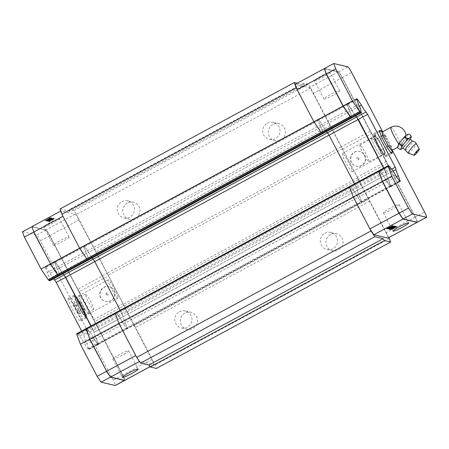<?xml version="1.0" encoding="UTF-8"?>
<svg xmlns="http://www.w3.org/2000/svg" width="449" height="449" viewBox="0 0 449 449"><rect width="100%" height="100%" fill="white"/><g stroke="black" fill="none" stroke-linecap="round" stroke-linejoin="round"><path stroke-width="0.34" stroke-dasharray="2.25 1.68" d="M64.347 275.304A8.121 0.982 61.7 0 0 64.387 275.321L93.993 331.957A8.121 0.982 61.7 0 0 93.964 331.951L94.099 332.333A8.329 1.01 61.7 0 0 94.099 332.339A8.329 1.01 61.7 0 0 95.429 336.688A8.121 0.982 61.7 0 0 96.4 338.641L98.421 344.523L97.388 343.861L93.274 337.979A8.374 1.033 66 0 0 92.331 335.959A8.329 1.01 61.7 0 0 88.846 331.093L88.565 330.683A8.121 0.982 61.7 0 0 88.526 330.666L87.297 329.033L86.309 328.803L86.365 329.33L89.923 339.208L106.632 371.171L110.482 376.902L124.513 380.213A6.039 0.73 61.7 0 0 124.659 380.123A6.039 0.73 61.7 0 0 122.678 375.111L49.777 235.663A6.039 0.73 61.7 0 0 46.067 230.124A6.039 0.73 61.7 0 0 46.051 230.124L32.019 226.812L33.916 232.077L50.513 263.827L57.741 274.575L58.303 275.226L59.285 275.456L58.92 274.03A8.121 0.982 61.7 0 0 58.948 274.03L58.813 273.649A8.329 1.01 61.7 0 0 57.483 269.293A8.374 0.904 57.4 0 0 56.417 267.469L47.1 272.492A8.329 1.01 -118.3 0 1 49.356 278.75A8.329 1.01 -118.3 0 1 49.351 278.75L49.861 280.165A2.498 0.303 -118.3 0 1 49.979 280.709M322.814 133.533A2.498 0.303 61.7 0 0 322.719 132.955L322.208 131.54A8.329 1.01 61.7 0 0 319.957 125.282L85.664 251.687L83.733 246.327L85.664 251.687A8.329 1.01 -118.3 0 1 87.92 257.945A8.329 1.01 61.7 0 0 87.92 257.945A8.329 1.01 61.7 0 0 85.664 251.687L56.557 267.391A8.329 1.01 -118.3 0 1 58.813 273.649L49.351 278.75L58.813 273.649L59.319 275.057A2.498 0.303 -118.3 0 1 59.436 275.607M57.483 269.293A8.121 0.982 61.7 0 0 56.512 267.34L54.537 261.89L54.492 261.458L55.059 261.593L59.347 268.165A8.374 0.988 57.3 0 0 60.581 270.029A8.329 1.01 61.7 0 0 62.978 273.716A8.329 1.01 -118.3 0 1 59.492 268.087L55.16 261.773L54.565 261.644L54.632 262.025L56.557 267.391M59.347 268.165L50.035 273.188L46.107 267.351L45.108 266.745L47.1 272.492M53.515 278.818A8.329 1.01 -118.3 0 1 50.035 273.188M93.274 337.979L83.963 343.002L87.886 348.839L88.885 349.445L86.893 343.693A8.329 1.01 -118.3 0 1 84.637 337.44A8.329 1.01 -118.3 0 1 84.642 337.44L81.662 331.059M396.501 176.653L388.997 180.706A8.374 0.904 -122.6 0 1 387.93 178.882A8.329 1.01 -118.3 0 1 386.6 174.526L357.499 190.23A8.329 1.01 -118.3 0 1 357.499 190.23L356.702 188.024L385.809 172.321L386.6 174.526A8.329 1.01 61.7 0 0 388.851 180.779L359.75 196.482A8.329 1.01 -118.3 0 1 357.494 190.23A8.329 1.01 61.7 0 0 357.494 190.23L123.206 316.635A8.329 1.01 -118.3 0 1 123.206 316.635A8.329 1.01 61.7 0 0 125.456 322.887A8.329 1.01 -118.3 0 1 123.2 316.635A8.329 1.01 61.7 0 0 123.2 316.635L122.409 314.429L356.702 188.024L354.519 183.849L357.499 190.23A8.329 1.01 61.7 0 0 359.75 196.482L361.72 202.235L360.743 201.629L356.82 195.792A8.329 1.01 61.7 0 0 352.241 188.99L117.947 315.394L116.914 313.857L117.947 315.394A8.329 1.01 -118.3 0 1 122.526 322.197A8.329 1.01 61.7 0 0 117.947 315.394L79.383 336.2A8.329 1.01 -118.3 0 1 83.963 343.002M95.429 336.688A8.374 1.123 65.9 0 0 96.204 338.669L86.893 343.693M383.805 168.049L385.988 172.225L386.505 174.145A8.121 0.982 -118.3 0 0 386.466 174.145L386.6 174.526L393.066 171.041L94.099 332.339A8.329 1.01 -118.3 0 1 94.099 332.333L93.308 330.133L122.409 314.429L120.225 310.253L123.206 316.635L94.099 332.333A8.329 1.01 -118.3 0 0 96.35 338.591L125.456 322.887L127.387 328.253L125.456 322.887L359.75 196.482L361.742 202.235L360.743 201.629L126.45 328.034L127.449 328.64L127.387 328.253L390.782 186.15L388.851 180.779M59.459 267.974L59.498 268.047A8.121 0.982 61.7 0 0 60.581 270.029M93.454 338.013L93.42 337.94A8.121 0.982 61.7 0 0 92.331 335.959M93.42 337.94L97.848 344.389L98.163 344.439L98.101 344.052L96.4 338.641M86.309 328.803L87.022 328.949A2.498 0.303 -118.3 0 1 87.022 328.949A2.498 0.303 -118.3 0 1 87.628 329.656L88.526 330.666M88.7 313.924A10.411 1.263 -118.3 0 1 82.532 304.854A10.411 1.263 -118.3 0 1 78.962 295.588A10.411 1.263 -118.3 0 1 79.108 295.577A10.411 1.263 -118.3 0 1 85.276 304.641A10.411 1.263 -118.3 0 1 88.846 313.913A10.411 1.263 -118.3 0 1 88.7 313.924A10.411 1.263 -118.3 0 1 82.532 304.854A10.411 1.263 -118.3 0 1 78.962 295.588A10.411 1.263 -118.3 0 1 85.013 304.147A10.411 1.263 -118.3 0 1 88.846 313.913A10.411 1.263 -118.3 0 1 88.7 313.924M56.473 267.267L54.537 261.89M59.498 268.047L55.384 262.345L54.408 261.739L54.447 262.126L45.169 267.133M93.381 330.217L90.939 326.053M93.993 331.957L93.123 330.228L83.845 335.235M97.568 344.304L88.296 349.311M31.963 226.779L45.77 230.034A6.247 0.758 -118.3 0 1 45.787 230.04A6.247 0.758 -118.3 0 1 49.631 235.77L122.532 375.218A6.247 0.758 -118.3 0 1 124.575 380.398L124.659 380.123M58.92 274.03L59.139 275.158A2.498 0.303 -118.3 0 1 59.257 275.703M75.651 297.44A10.411 1.263 61.7 0 0 75.505 297.451A10.411 1.263 61.7 0 0 79.338 307.211A10.411 1.263 61.7 0 0 85.389 315.776A10.411 1.263 61.7 0 0 81.819 306.504A10.411 1.263 61.7 0 0 75.651 297.44M86.034 328.719L76.757 333.719L77.739 333.955A2.498 0.303 -118.3 0 1 78.35 334.662L79.383 336.2M22.45 231.729L36.492 235.04A6.247 0.758 -118.3 0 1 40.354 240.776L113.255 380.224A6.247 0.758 -118.3 0 1 115.241 385.489M74.45 295.145A13.015 1.577 61.7 0 0 74.27 295.161A13.015 1.577 61.7 0 0 79.058 307.363A13.015 1.577 61.7 0 0 86.629 318.066A13.015 1.577 61.7 0 0 82.161 306.482A13.015 1.577 61.7 0 0 74.45 295.145M68.45 298.383A13.015 1.577 61.7 0 0 68.265 298.4A13.015 1.577 61.7 0 0 73.058 310.601A13.015 1.577 61.7 0 0 80.624 321.304A13.015 1.577 61.7 0 0 76.162 309.72A13.015 1.577 61.7 0 0 68.45 298.383M378.816 170.833L379.697 171.041A2.498 0.303 -118.3 0 1 380.314 171.754L351.208 187.452A2.498 0.303 61.7 0 0 350.596 186.745L116.302 313.149A2.498 0.303 -118.3 0 1 116.914 313.857L351.208 187.452L352.241 188.99A8.329 1.01 -118.3 0 1 356.82 195.792L122.526 322.197L126.859 328.505L390.254 186.402L385.921 180.094A8.329 1.01 61.7 0 0 381.347 173.286L352.241 188.99L351.208 187.452A2.498 0.303 61.7 0 0 350.596 186.745L349.614 186.509L115.32 312.914L116.302 313.149L115.32 312.914L86.214 328.617L87.196 328.848A2.498 0.303 -118.3 0 1 87.813 329.56L88.846 331.093A8.329 1.01 -118.3 0 1 93.42 337.901L97.343 343.738L98.32 344.344L96.35 338.591M97.343 343.738L126.45 328.034L122.526 322.197L93.42 337.901M351.943 117.705A2.498 0.303 -118.3 0 0 351.82 117.251L351.314 115.842A8.329 1.01 61.7 0 0 351.314 115.836A8.329 1.01 61.7 0 0 349.064 109.584L319.957 125.282L317.965 119.535L318.964 120.141L322.887 125.978L88.599 252.383A8.329 1.01 61.7 0 0 92.079 258.012A8.329 1.01 -118.3 0 1 88.599 252.383L59.492 268.087M347.661 103.966L347.066 103.831L347.133 104.219L318.027 119.922L317.965 119.535L318.554 119.67L347.661 103.966L348.07 104.437L351.994 110.274L322.887 125.978A8.329 1.01 61.7 0 0 326.372 131.608A8.329 1.01 -118.3 0 1 322.887 125.978L318.964 120.141L84.67 246.546L88.599 252.383L84.67 246.546L83.671 245.94L83.733 246.327L318.027 119.922L319.957 125.282A8.329 1.01 -118.3 0 1 322.208 131.54L87.914 257.945A8.329 1.01 -118.3 0 1 87.914 257.945L58.813 273.649L87.92 257.945L88.425 259.359A2.498 0.303 -118.3 0 1 88.52 259.932M62.944 216.295L61.013 210.923L75.062 214.235A6.247 0.758 -118.3 0 1 78.917 219.971L123.048 303.732L123.806 305.842L151.818 359.419A6.247 0.758 -118.3 0 1 153.805 364.683A6.247 0.758 -118.3 0 1 153.715 364.695L139.673 361.378L135.744 355.535M117.806 298.22A10.411 1.263 -118.3 0 1 111.633 289.156A10.411 1.263 -118.3 0 1 108.063 279.884A10.411 1.263 -118.3 0 1 114.119 288.449A10.411 1.263 -118.3 0 1 117.952 298.209A10.411 1.263 -118.3 0 1 117.806 298.22M93.308 330.133L91.125 325.952M60.733 211.075L61.013 210.923M31.907 226.627L45.955 229.939A6.247 0.758 -118.3 0 1 49.811 235.674L77.823 289.251L106.924 273.548M53.829 218.859L51.73 219.763L54.105 218.461L53.712 218.366L48.514 221.374L51.119 220.128L49.104 221.514L49.497 221.604L54.688 218.601L52.179 220.032L54.2 218.646L53.807 218.551L48.61 221.559L51.22 220.307L49.199 221.694L49.592 221.789L53.925 219.045M50.945 218.051L46.163 220.818L51.753 217.905L50.945 218.051L46.258 221.003L46.651 221.093L51.848 218.091L51.04 218.236M52.842 218.5L48.065 221.267L48.458 221.363L53.65 218.354L48.161 221.452L52.943 218.685M49.755 218.5L45.77 220.728L51.281 217.793L46.904 219.69L50.299 217.563L45.164 220.582L49.755 218.5L46.18 220.987L51.119 217.917L46.999 219.87L50.395 217.748L45.259 220.768L49.85 218.685M51.394 218.158L46.965 221.009L50.002 219.499L47.633 221.166L53.201 218.248L49.031 220.274L52.69 218.13L48.526 220.15L51.809 217.917L47.066 221.194L50.097 219.684L47.729 221.351L53.296 218.433L49.126 220.453L52.786 218.309L48.621 220.33L52.258 218.186L51.489 218.343M59.358 218.641A8.851 0.943 -27.6 0 1 59.464 218.714A8.851 0.943 -27.6 0 1 52.062 223.647A8.851 0.943 -27.6 0 1 43.783 226.913A8.851 0.943 -27.6 0 1 50.709 222.233A8.851 0.943 -27.6 0 1 59.358 218.641M77.823 289.251L79.366 291.547L108.467 275.843M79.366 291.547L93.942 319.435L94.705 321.546L123.806 305.842M123.048 303.732L93.942 319.435M100.879 297.681A7.599 7.498 103.3 0 1 109.264 286.703A7.599 7.498 103.3 0 1 114.821 295.824A7.599 7.498 103.3 0 1 100.879 297.681M94.705 321.546L122.712 375.123A6.247 0.758 -118.3 0 1 124.699 380.387M52.393 218.394L52.578 218.764M68.95 236.988A8.851 0.943 -27.6 0 1 69.056 237.061A8.851 0.943 -27.6 0 1 61.653 241.994A8.851 0.943 -27.6 0 1 53.375 245.261A8.851 0.943 -27.6 0 1 60.301 240.58A8.851 0.943 -27.6 0 1 68.95 236.988M100.615 297.62A7.599 7.498 103.3 0 1 109 286.642A7.599 7.498 103.3 0 1 114.557 295.762A7.599 7.498 103.3 0 1 100.615 297.62M112.957 359.093A8.851 0.943 152.4 0 0 121.6 355.501A8.851 0.943 152.4 0 0 128.532 350.821A8.851 0.943 152.4 0 0 120.253 354.087A8.851 0.943 152.4 0 0 112.845 359.02A8.851 0.943 152.4 0 0 112.957 359.093M106.346 294.527A1.044 1.027 103.3 0 1 107.496 293.023A1.044 1.027 103.3 0 1 108.26 294.275A1.044 1.027 103.3 0 1 106.346 294.527M106.183 294.488A1.044 1.027 103.3 0 1 107.333 292.984A1.044 1.027 103.3 0 1 108.091 294.235A1.044 1.027 103.3 0 1 106.183 294.488M310.747 88.071L76.453 214.47L73.883 210.648L308.177 84.244L310.747 88.071L388.907 237.572M308.177 84.244L303.603 83.166L69.309 209.571L69.943 211.327L304.237 84.923L303.603 83.166M297.154 83.25L304.237 84.923M87.196 328.848L116.302 313.149A2.498 0.303 -118.3 0 1 116.914 313.857L87.813 329.56M97.753 344.209L126.859 328.505L127.449 328.64L127.387 328.253L98.28 343.956M55.564 262.25L84.67 246.546L84.26 246.074L83.671 245.94L83.733 246.327L54.632 262.025M358.521 104.477L349.204 109.505A8.374 1.123 -114.1 0 1 349.984 111.487A8.329 1.01 -118.3 0 1 351.314 115.836L87.92 257.945L88.425 259.359A2.498 0.303 -118.3 0 1 88.543 259.904M59.981 208.976L69.943 211.327M73.883 210.648L69.309 209.571M76.453 214.47L155.113 364.93L156.375 368.444M389.406 238.526L155.113 364.93M369.813 201.051L135.519 327.456M330.453 234.603A8.722 8.604 -76.7 0 0 332.468 250.778A8.722 8.604 -76.7 0 0 342.845 244.267A8.722 8.604 -76.7 0 0 330.453 234.603M184.926 313.116A8.722 8.604 -76.7 0 0 186.941 329.285A8.722 8.604 -76.7 0 0 197.324 322.775A8.722 8.604 -76.7 0 0 184.926 313.116M368.528 199.137L134.234 325.542M358.308 179.594L124.019 305.999M357.679 177.838L123.385 304.242M342.475 148.759L108.181 275.164M341.189 146.845L106.896 273.25M330.975 127.303L96.681 253.707M330.341 125.546L96.047 251.951M272.897 124.513A8.722 8.604 -76.7 0 0 274.911 140.683A8.722 8.604 -76.7 0 0 285.289 134.172A8.722 8.604 -76.7 0 0 272.897 124.513M127.376 203.027A8.722 8.604 -76.7 0 0 129.391 219.196A8.722 8.604 -76.7 0 0 139.768 212.686A8.722 8.604 -76.7 0 0 127.376 203.027M324.896 233.295A8.722 8.604 103.3 0 1 337.294 242.954A8.722 8.604 103.3 0 1 320.373 242.118A8.722 8.604 103.3 0 1 324.896 233.295M179.376 311.808A8.722 8.604 103.3 0 1 191.768 321.467A8.722 8.604 103.3 0 1 174.846 320.631A8.722 8.604 103.3 0 1 179.376 311.808M267.346 123.206A8.722 8.604 103.3 0 1 279.738 132.865A8.722 8.604 103.3 0 1 262.817 132.028A8.722 8.604 103.3 0 1 267.346 123.206M121.819 201.713A8.722 8.604 103.3 0 1 134.217 211.378A8.722 8.604 103.3 0 1 117.296 210.542A8.722 8.604 103.3 0 1 121.819 201.713M385.921 180.094L356.82 195.792L360.743 201.629L389.844 185.925M351.994 110.274A8.329 1.01 61.7 0 0 355.479 115.909A8.329 1.01 -118.3 0 1 353.082 112.216A8.374 1.033 -114 0 1 352.139 110.196L348.026 104.314L346.993 103.646L349.013 109.534A8.121 0.982 -118.3 0 1 349.984 111.487M347.133 104.219L349.064 109.584M385.809 172.321L383.626 168.145M390.254 186.402L390.849 186.531L390.782 186.15M380.314 171.754L381.347 173.286A8.329 1.01 -118.3 0 1 384.832 178.146A8.374 0.988 -122.7 0 1 386.067 180.015L390.349 186.582L390.922 186.717L390.877 186.284L388.901 180.829A8.121 0.982 -118.3 0 1 387.93 178.882M324.447 68.641L338.344 71.919A6.247 0.758 -118.3 0 1 342.205 77.655L386.336 161.416L387.094 163.526L415.106 217.103A6.247 0.758 -118.3 0 1 417.155 222.272M371.609 137.764A10.411 1.263 -118.3 0 1 377.777 146.834A10.411 1.263 -118.3 0 1 381.347 156.1A10.411 1.263 -118.3 0 1 375.297 147.541A10.411 1.263 -118.3 0 1 371.463 137.776A10.411 1.263 -118.3 0 1 371.609 137.764A10.411 1.263 -118.3 0 1 377.777 146.834A10.411 1.263 -118.3 0 1 381.347 156.1A10.411 1.263 -118.3 0 1 381.201 156.112A10.411 1.263 -118.3 0 1 375.033 147.048A10.411 1.263 -118.3 0 1 371.463 137.776A10.411 1.263 -118.3 0 1 371.609 137.764M342.503 153.468A10.411 1.263 61.7 0 0 342.357 153.479A10.411 1.263 61.7 0 0 346.19 163.24A10.411 1.263 61.7 0 0 352.246 171.804A10.411 1.263 61.7 0 0 348.671 162.532A10.411 1.263 61.7 0 0 342.503 153.468M352.123 117.7A2.498 0.303 61.7 0 0 352.005 117.155L351.314 115.842L360.772 110.735L351.314 115.842A8.329 1.01 -118.3 0 1 351.314 115.842L322.208 131.54L322.719 132.955L59.319 275.057M322.831 133.505A2.498 0.303 61.7 0 0 322.719 132.955L351.82 117.251M387.987 238.071A6.247 0.758 61.7 0 0 386 232.807L357.993 179.23L357.23 177.119L313.099 93.358A6.247 0.758 61.7 0 0 309.243 87.622L295.195 84.305M379.697 171.041L350.596 186.745L349.614 186.509L378.715 170.811M55.16 261.773L318.554 119.67L318.964 120.141L348.07 104.437M54.565 261.644L347.066 103.831L54.587 261.644M387.094 163.526L357.993 179.23M386.336 161.416L357.23 177.119M342.649 149.231L371.755 133.527M364.824 155.281A7.599 7.498 103.3 0 1 356.439 166.259A7.599 7.498 103.3 0 1 350.882 157.139A7.599 7.498 103.3 0 1 364.824 155.281M370.212 131.231L341.111 146.935M329.92 72.401A8.851 0.943 -27.6 0 1 330.032 72.469A8.851 0.943 -27.6 0 1 322.623 77.402A8.851 0.943 -27.6 0 1 314.345 80.668A8.851 0.943 -27.6 0 1 321.276 75.988A8.851 0.943 -27.6 0 1 329.92 72.401M391 229.478L393.279 228.159M393.032 228.098L390.742 229.237M390.417 229.344L395.996 226.588M395.67 226.694L393.975 227.811L396.585 226.728M396.254 226.835L393.969 227.974M393.346 228.283L391.332 229.372M388.301 228.664L393.644 226.032M393.318 226.139L388.273 228.502M388.065 228.788L387.751 228.715L388.205 228.485M390.203 229.113L395.547 226.481M395.215 226.588L390.293 229.13M389.962 229.237L389.653 229.164L390.108 228.934M388.918 227.952L393.077 225.74M392.931 226.043L388.941 227.997M387.874 228.592L390.843 226.515L387.145 228.232L391.461 226.335M390.922 226.672L388.901 227.918M388.755 228.771L392.858 226.908M392.723 226.981L394.783 226.139L393.61 226.902M393.24 227.104L389.973 228.956M389.513 229.13L391.629 227.71M391.04 227.985L389.339 228.9M389.025 229.012L392.662 226.868L388.711 228.603M388.514 228.895L388.2 228.822L388.66 228.592M383.519 212.848A8.851 0.943 152.4 0 0 392.168 209.262A8.851 0.943 152.4 0 0 399.094 204.576A8.851 0.943 152.4 0 0 390.815 207.848A8.851 0.943 152.4 0 0 383.407 212.775A8.851 0.943 152.4 0 0 383.519 212.848M364.56 155.219A7.599 7.498 103.3 0 1 356.175 166.197A7.599 7.498 103.3 0 1 350.618 157.077A7.599 7.498 103.3 0 1 364.56 155.219M339.511 90.749A8.851 0.943 -27.6 0 1 339.624 90.816A8.851 0.943 -27.6 0 1 332.215 95.749A8.851 0.943 -27.6 0 1 323.937 99.016A8.851 0.943 -27.6 0 1 330.868 94.335A8.851 0.943 -27.6 0 1 339.511 90.749M358.83 158.312A1.044 1.027 103.3 0 1 357.679 159.816A1.044 1.027 103.3 0 1 356.921 158.564A1.044 1.027 103.3 0 1 358.83 158.312M358.667 158.273A1.044 1.027 103.3 0 1 357.516 159.777A1.044 1.027 103.3 0 1 356.759 158.525A1.044 1.027 103.3 0 1 358.667 158.273M390.804 168.184L381.347 173.286L381.066 172.871A8.121 0.982 -118.3 0 0 381.027 172.854L381.117 172.573L381.066 172.871M395.384 174.987L386.067 180.015M359.396 106.284L352.139 110.196M351.449 116.218A8.121 0.982 -118.3 0 1 351.421 116.218L351.786 117.649L350.804 117.413M353.082 112.216A8.121 0.982 -118.3 0 1 351.999 110.241L351.96 110.168M384.832 178.146A8.121 0.982 -118.3 0 1 385.921 180.128L385.96 180.201M392.37 150.415L382.615 131.759M380.735 131.018A13.015 1.577 -118.3 0 1 387.251 141.087A13.015 1.577 -118.3 0 1 392.089 152.059M324.408 68.792L338.439 72.104A6.039 0.73 -118.3 0 1 342.172 77.649L415.072 217.097A6.039 0.73 -118.3 0 1 416.908 222.193L402.876 218.882M378.76 171.024L379.792 171.226L381.027 172.854M386.466 174.145L383.648 168.134M384.658 154.248A10.411 1.263 -118.3 0 1 378.485 145.184A10.411 1.263 -118.3 0 1 374.915 135.912A10.411 1.263 -118.3 0 1 380.971 144.477A10.411 1.263 -118.3 0 1 384.804 154.237A10.411 1.263 -118.3 0 1 384.658 154.248M347.038 104.084L348.974 109.461M356.59 99.117L347.313 104.117L347.251 103.736L348.25 104.342L351.999 110.241M391.724 169.133L385.882 172.405M390.877 186.284L388.941 180.902M399.756 181.306L390.967 186.049L391.006 186.436L390.029 185.83L385.921 180.128M380.359 171.877L381.016 172.848M389.771 166.646L380.494 171.653A2.498 0.303 61.7 0 0 379.882 170.94L378.9 170.71L388.177 165.703M417.273 222.272A6.247 0.758 61.7 0 0 415.286 217.002L342.385 77.559A6.247 0.758 61.7 0 0 338.529 71.823L324.481 68.506M385.854 156.544A13.015 1.577 -118.3 0 1 378.142 145.207A13.015 1.577 -118.3 0 1 373.68 133.622A13.015 1.577 -118.3 0 1 381.246 144.325A13.015 1.577 -118.3 0 1 386.039 156.527A13.015 1.577 -118.3 0 1 385.854 156.544M382.194 131.989A10.411 1.263 -118.3 0 1 383.8 133.398A10.411 1.263 -118.3 0 1 388.772 141.536A10.411 1.263 -118.3 0 1 392.106 149.287A10.411 1.263 -118.3 0 1 392.078 150.314M397.651 147.092L400.598 144.432A6.555 0.943 130.3 0 0 406.092 136.911A6.555 0.943 130.3 0 0 403.505 138.472A6.555 0.943 130.3 0 0 398.813 144.011L398.246 144.842M399.823 145.218L400.289 144.859A8.065 1.162 130.3 0 0 402.545 142.541L405.576 138.893A8.065 1.162 130.3 0 0 407.277 136.445L408.147 134.47A8.065 1.162 130.3 0 0 407.888 134.24M397.921 147.16L397.814 147.788M403.741 146.262L405.688 145.212L407.204 143.383A7.706 1.111 130.3 0 1 402.349 148.361A7.706 1.111 130.3 0 1 402.259 148.428L403.426 147.525L403.741 146.262L401.855 144.662L400.289 144.859M400.278 149.354L401.266 149.197M409.151 134.144L408.147 134.47M410.65 138.545A7.706 1.111 130.3 0 1 407.204 143.383L408.719 141.558L409.409 139.437L410.42 139.111L410.639 138.612M409.409 139.437L407.524 137.837L407.277 136.445M405.576 138.893L407.524 137.837M401.855 144.662L402.545 142.541M403.426 147.525A8.065 1.162 130.3 0 0 405.688 145.212M408.719 141.558A8.065 1.162 130.3 0 0 410.42 139.111M417.02 151.784L416.352 152.57M382.554 131.793L386 136.238L391.539 146.834L392.314 150.185M390.989 152.654L385.399 155.668L384.265 150.757L378.726 140.161L374.32 134.481L375.459 139.392L380.999 149.988L385.399 155.668M391.539 146.834L384.265 150.757M386 136.238L378.726 140.161M386.886 146.812L380.999 149.988M381.33 136.227L375.459 139.392M379.641 131.613L374.32 134.481M375.257 136.266A9.996 1.212 61.7 0 0 375.111 136.283A9.996 1.212 61.7 0 0 378.793 145.65A9.996 1.212 61.7 0 0 384.602 153.872A9.996 1.212 61.7 0 0 381.19 144.993A9.996 1.212 61.7 0 0 375.257 136.266M360.081 145.156A9.378 1.134 61.7 0 0 359.941 145.167A9.378 1.134 61.7 0 0 363.398 153.956A9.378 1.134 61.7 0 0 368.848 161.674A9.378 1.134 61.7 0 0 365.643 153.339A9.378 1.134 61.7 0 0 360.081 145.156M73.861 303.378L74.427 305.831L77.194 311.129L79.394 313.969L78.828 311.516L76.061 306.218L73.861 303.378L79.316 300.432L79.883 302.89L82.65 308.188L84.855 311.028L84.283 308.57L81.516 303.277L79.316 300.432M76.061 306.218L81.516 303.277M78.828 311.516L84.283 308.57M79.394 313.969L84.855 311.028M77.194 311.129L82.65 308.188M74.427 305.831L79.883 302.89M85.619 294.196A8.52 1.033 -118.3 0 1 90.636 301.56A8.52 1.033 -118.3 0 1 93.6 309.198A8.52 1.033 -118.3 0 1 88.633 302.194A8.52 1.033 -118.3 0 1 85.512 294.202A8.52 1.033 -118.3 0 1 85.619 294.196M75.892 297.9A9.889 1.201 -118.3 0 1 81.712 306.442A9.889 1.201 -118.3 0 1 85.158 315.31A9.889 1.201 -118.3 0 1 79.394 307.183A9.889 1.201 -118.3 0 1 75.769 297.9A9.889 1.201 -118.3 0 1 75.892 297.9M74.932 296.065A11.971 1.454 -118.3 0 1 82.027 306.493A11.971 1.454 -118.3 0 1 86.129 317.151A11.971 1.454 -118.3 0 1 79.17 307.301A11.971 1.454 -118.3 0 1 74.764 296.076A11.971 1.454 -118.3 0 1 74.932 296.065M71.11 298.125A11.971 1.454 -118.3 0 1 78.205 308.553A11.971 1.454 -118.3 0 1 82.313 319.211A11.971 1.454 -118.3 0 1 75.348 309.361A11.971 1.454 -118.3 0 1 70.942 298.136A11.971 1.454 -118.3 0 1 71.11 298.125M45.13 266.745L54.492 261.458M45.697 266.88L55.059 261.593M46.107 267.351L55.524 262.126M88.823 349.058L98.376 344.091M98.163 344.439L88.885 349.445L98.421 344.523M87.886 348.839L97.388 343.861M78.35 334.662L87.858 329.684M122.678 375.111L113.255 380.224M49.777 235.663L40.354 240.776M46.051 230.124L36.492 235.04M49.861 280.165L59.229 274.923M87.016 328.949L77.739 333.955M390.826 186.531L98.32 344.344M75.062 214.235L45.955 229.939M49.811 235.674L78.917 219.971M151.818 359.419L122.712 375.123M149.988 366.704L153.715 364.695M415.106 217.103L386 232.807M313.099 93.358L342.205 77.655M338.344 71.919L309.243 87.622M346.993 103.646L356.512 98.752M347.846 103.871L356.601 99.145M348.026 104.314L356.809 99.723M390.922 186.717L400.284 181.43M390.349 186.582L399.717 181.295M389.889 186.049L399.307 180.824M379.792 171.226L389.16 165.939M378.816 170.99L378.9 170.71M415.072 217.097L424.563 212.001M342.172 77.649L351.662 72.553M338.439 72.104L347.807 66.817M351.73 117.116L361.282 112.149M390.742 127.376A10.411 1.263 -118.3 0 1 395.614 133.819A10.411 1.263 -118.3 0 1 400.598 144.432M405.166 150.011A5.831 0.842 130.3 0 0 405.262 150.106A5.831 0.842 130.3 0 0 409.892 145.852A5.831 0.842 130.3 0 0 412.682 141.16M408.281 153.21A6.247 0.898 130.3 0 0 413.243 148.653A6.247 0.898 130.3 0 0 416.335 143.697M46.067 230.124L45.787 230.04M108.063 279.884L75.505 297.451M117.952 298.209L85.389 315.776M54.385 261.739L45.108 266.745M74.27 295.161L68.265 298.4M86.629 318.066L80.624 321.304M390.849 186.531L98.348 344.338M153.805 364.683L150.005 366.732M69.056 237.061L59.464 218.714M53.375 245.261L43.783 226.913M112.845 359.02L122.437 377.368M128.532 350.821L138.124 369.168M326.911 249.464L332.468 250.778M330.919 232.492L336.469 233.8M181.39 327.978L186.941 329.285M185.398 311.005L190.948 312.313M269.361 139.375L274.911 140.683M273.362 122.403L278.919 123.711M123.834 217.888L129.391 219.196M127.842 200.911L133.392 202.224M352.246 171.804L384.804 154.237M342.357 153.479L374.915 135.912M383.407 212.775L393.004 231.128M399.094 204.576L408.685 222.929M339.624 90.816L330.032 72.469M323.937 99.016L314.345 80.668M356.528 98.729L347.251 103.736M400.306 181.43L391.028 186.436M386.039 156.527L392.044 153.289M373.68 133.622L379.686 130.384M398.083 147.076L397.691 147.283M406.092 136.911A10.411 10.411 0 0 0 406.048 135.525M410.678 138.399L407.204 143.388L402.119 148.484M368.848 161.674L384.602 153.872M359.941 145.167L375.111 136.283M85.512 294.202L75.769 297.9M93.6 309.198L85.158 315.31M74.764 296.076L70.942 298.136M86.129 317.151L82.313 319.211"/><path stroke-width="0.67" d="M383.626 168.145L358.184 119.479L356.568 117.082A8.329 1.01 -118.3 0 1 355.479 115.909A8.329 1.01 61.7 0 0 356.568 117.082L327.467 132.781A8.329 1.01 -118.3 0 1 326.372 131.608A8.329 1.01 61.7 0 0 327.467 132.781L93.173 259.185L94.784 261.582L93.173 259.185A8.329 1.01 -118.3 0 1 92.079 258.012A8.329 1.01 61.7 0 0 93.173 259.185L64.067 274.889A8.329 1.01 -118.3 0 1 62.978 273.716A8.329 1.01 61.7 0 0 64.067 274.889L54.61 279.991A8.329 1.01 -118.3 0 1 53.515 278.818M91.125 325.952L65.677 277.286L64.297 275.602L65.649 277.241M90.939 326.053L65.498 277.387L56.22 282.387L54.61 279.991M86.034 328.719L86.034 328.719A2.498 0.303 -118.3 0 0 86 328.719L76.723 333.725A2.498 0.303 -118.3 0 1 76.757 333.719M89.895 339.214L86.096 329.297A2.498 0.303 -118.3 0 1 86 328.719M106.609 371.188L89.665 339.225L80.388 344.231L76.818 334.303A2.498 0.303 -118.3 0 1 76.723 333.725M110.471 376.941L106.458 371.34L97.18 376.341L80.388 344.231M124.581 380.387L124.575 380.398A6.247 0.758 -118.3 0 1 124.519 380.488A6.247 0.758 -118.3 0 1 124.429 380.494L110.387 377.177L101.109 382.183L97.18 376.341M33.888 232.082L31.969 226.796M49.979 280.709A2.498 0.303 -118.3 0 1 49.957 280.737A2.498 0.303 -118.3 0 1 49.923 280.743L48.941 280.513A2.498 0.303 -118.3 0 1 48.324 279.8L41.061 269.002L24.381 237.1L22.45 231.729L31.963 226.779M50.496 263.849L33.658 232.094L24.381 237.1M59.279 275.619L59.257 275.703A2.498 0.303 -118.3 0 1 59.234 275.737A2.498 0.303 -118.3 0 1 59.195 275.737L58.218 275.506A2.498 0.303 -118.3 0 1 57.601 274.794L50.339 263.995L41.061 269.002M81.662 331.059L56.22 282.387M124.519 380.488L115.241 385.489A6.247 0.758 -118.3 0 1 115.152 385.5L101.109 382.183M65.677 277.286L94.784 261.582L120.225 310.253L94.784 261.582L329.078 135.177L354.519 183.849L329.078 135.177L358.184 119.479M150.005 366.732L124.699 380.387A6.247 0.758 -118.3 0 1 124.609 380.393L110.566 377.081L106.638 371.239L135.744 355.535L118.951 323.426L115.382 313.497A2.498 0.303 -118.3 0 1 115.286 312.919A2.498 0.303 -118.3 0 1 115.32 312.914A2.498 0.303 -118.3 0 0 115.286 312.919L86.18 328.623A2.498 0.303 -118.3 0 1 86.214 328.617M88.543 259.904A2.498 0.303 -118.3 0 1 88.52 259.932A2.498 0.303 -118.3 0 1 88.487 259.937L87.504 259.707A2.498 0.303 -118.3 0 1 86.887 258.994L79.625 248.196L62.944 216.295L33.843 231.993L31.907 226.627L60.733 211.075M106.638 371.239L89.851 339.13L118.951 323.426L115.382 313.497A2.498 0.303 -118.3 0 1 115.286 312.919L349.575 186.515A2.498 0.303 61.7 0 0 349.67 187.093L353.245 197.021L369.925 228.923L373.854 234.765L387.897 238.077A6.247 0.758 61.7 0 0 387.987 238.071L417.093 222.367A6.247 0.758 -118.3 0 1 417.003 222.373L402.955 219.061L399.026 213.219L382.352 181.317L378.776 171.389A2.498 0.303 -118.3 0 1 378.681 170.811A2.498 0.303 -118.3 0 1 378.715 170.811L378.816 170.833M89.851 339.13L86.275 329.196A2.498 0.303 -118.3 0 1 86.18 328.623M59.436 275.607A2.498 0.303 -118.3 0 1 59.414 275.635A2.498 0.303 -118.3 0 1 59.38 275.641L58.398 275.405A2.498 0.303 -118.3 0 1 57.786 274.698L50.518 263.9L79.625 248.196L313.918 121.791L321.181 132.59A2.498 0.303 61.7 0 0 321.793 133.302L322.775 133.533A2.498 0.303 61.7 0 0 322.814 133.533A2.498 0.303 61.7 0 0 322.831 133.505M50.518 263.9L33.843 231.993M110.566 377.081L139.471 361.49M122.549 377.441A8.851 0.943 152.4 0 0 131.192 373.849A8.851 0.943 152.4 0 0 138.124 369.168A8.851 0.943 152.4 0 0 129.845 372.434A8.851 0.943 152.4 0 0 122.437 377.368A8.851 0.943 152.4 0 0 122.549 377.441M383.177 238.666L384.462 240.574L150.174 366.979L148.888 365.071L383.177 238.666L374.848 236.702L370.992 230.966L353.245 197.021L382.352 181.317M388.907 237.572L390.669 242.039L384.462 240.574M351.943 117.705A2.498 0.303 -118.3 0 1 351.915 117.829A2.498 0.303 -118.3 0 1 351.881 117.829L350.899 117.599A2.498 0.303 -118.3 0 1 350.287 116.886L343.019 106.087L326.232 73.978L324.301 68.607L295.195 84.305L297.131 89.677L313.918 121.791L296.172 87.847L294.275 82.571L297.154 83.25M327.467 132.781L329.078 135.177L327.467 132.781M378.681 170.811L349.575 186.515A2.498 0.303 61.7 0 1 349.614 186.509A2.498 0.303 61.7 0 0 349.575 186.515A2.498 0.303 61.7 0 0 349.67 187.093L353.245 197.021L118.951 323.426L136.698 357.37L140.559 363.106L148.888 365.071M150.174 366.979L156.375 368.444L390.669 242.039M343.019 106.087L313.918 121.791L321.181 132.59A2.498 0.303 61.7 0 0 321.793 133.302L322.775 133.533A2.498 0.303 61.7 0 0 322.814 133.533L88.52 259.932A2.498 0.303 -118.3 0 1 88.487 259.937L87.504 259.707A2.498 0.303 -118.3 0 1 86.887 258.994L79.625 248.196L61.878 214.252L59.981 208.976L294.275 82.571M296.172 87.847L61.878 214.252M370.992 230.966L136.698 357.37M374.848 236.702L140.559 363.106M402.955 219.061L373.854 234.765M391.511 229.299L393.021 228.255L390.198 229.45L395.917 226.571L396.31 226.661L394.07 227.997L396.899 226.801L391.494 229.304M388.301 228.664L393.958 226.105L388.301 228.664M390.203 229.113L395.861 226.554L390.203 229.113M388.997 228.103L393.487 225.999L387.768 228.878L390.939 226.7L386.785 228.648L392.566 225.78L388.918 227.952M388.755 228.771L394.368 226.206L391.668 227.789L395.036 226.363L389.687 229.332L389.294 229.237L393.273 227.172L389.176 229.209L392.763 227.054L388.755 228.771M393.111 231.196A8.851 0.943 152.4 0 0 401.76 227.609A8.851 0.943 152.4 0 0 408.685 222.929A8.851 0.943 152.4 0 0 400.407 226.195A8.851 0.943 152.4 0 0 393.004 231.128A8.851 0.943 152.4 0 0 393.111 231.196M326.232 73.978L297.131 89.677M399.026 213.219L369.925 228.923M390.742 229.237L390.417 229.344M395.996 226.588L395.782 226.874M396.585 226.728L396.254 226.835M393.969 227.974L393.346 228.283M391.332 229.372L391 229.478M393.644 226.032L393.431 226.324M388.391 228.681L388.065 228.788M395.547 226.481L395.215 226.588M390.293 229.13L389.962 229.237M393.172 225.92L393.032 226.229M388.941 227.997L388.385 228.277M387.24 228.418L387.1 228.721M391.461 226.335L390.922 226.672M393.61 226.902L393.24 227.104M389.973 228.956L389.513 229.13M391.629 227.71L391.04 227.985M389.339 228.9L389.025 229.012M388.795 228.782L388.514 228.895M382.615 131.759L351.662 72.553A6.247 0.758 61.7 0 0 347.807 66.817L333.759 63.5L335.695 68.871L352.482 100.986L359.744 111.784A2.498 0.303 61.7 0 0 360.356 112.497L361.338 112.727A2.498 0.303 61.7 0 0 361.378 112.727A2.498 0.303 61.7 0 0 361.282 112.149L360.772 110.735A8.329 1.01 61.7 0 0 360.777 110.735A8.329 1.01 61.7 0 0 358.521 104.477L356.551 98.729L357.527 99.336L361.451 105.173A8.329 1.01 61.7 0 0 366.03 111.975L367.641 114.372L395.266 167.219L396.063 169.425A8.329 1.01 61.7 0 0 396.057 169.425A8.329 1.01 61.7 0 0 398.314 175.677L400.284 181.43L399.307 180.824L395.384 174.987A8.329 1.01 61.7 0 0 390.804 168.184L389.771 166.646A2.498 0.303 61.7 0 0 389.16 165.939L388.177 165.703A2.498 0.303 61.7 0 0 388.138 165.709A2.498 0.303 61.7 0 0 388.233 166.287L391.809 176.216L408.489 208.117L412.418 213.96L426.46 217.271A6.247 0.758 61.7 0 0 426.55 217.265A6.247 0.758 61.7 0 0 424.563 212.001L392.37 150.415M366.03 111.975L356.568 117.082L356.888 117.509A8.121 0.982 -118.3 0 1 356.848 117.492M361.451 105.173L359.396 106.284M398.314 175.677L396.501 176.653M396.057 169.425L393.066 171.041L396.057 169.425M392.089 152.059A13.015 1.577 -118.3 0 1 392.044 153.289A13.015 1.577 -118.3 0 1 391.859 153.305A13.015 1.577 -118.3 0 1 384.148 141.968A13.015 1.577 -118.3 0 1 379.686 130.384A13.015 1.577 -118.3 0 1 380.735 131.018M335.695 68.871L326.417 73.877L343.204 105.992L350.467 116.791A2.498 0.303 61.7 0 0 351.073 117.498L343.014 106.02L326.305 74.057L324.481 68.506L326.305 74.057M391.809 176.216L382.531 181.222L399.212 213.123L402.876 218.882L399.021 213.152L382.425 181.402L378.838 170.749A2.498 0.303 61.7 0 0 378.962 171.288L382.425 181.402M383.648 168.134L356.899 117.515M356.888 117.509L358.173 119.412M367.641 114.372L358.364 119.378L383.805 168.049M408.489 208.117L399.021 213.152M412.418 213.96L403.14 218.966L417.183 222.277A6.247 0.758 61.7 0 0 417.273 222.272L426.55 217.265M352.482 100.986L343.014 106.02M350.798 117.413L351.073 117.498A2.498 0.303 61.7 0 0 351.079 117.503L352.061 117.733A2.498 0.303 61.7 0 0 352.1 117.728A2.498 0.303 61.7 0 0 352.123 117.7M391.724 169.133L395.266 167.219M324.481 68.506L333.759 63.5M397.691 147.283L392.078 150.314A10.411 1.263 -118.3 0 1 390.473 148.9A10.411 1.263 -118.3 0 1 385.506 140.762A10.411 1.263 -118.3 0 1 382.166 133.011A10.411 1.263 -118.3 0 1 382.194 131.989L390.742 127.376A10.411 1.263 -118.3 0 0 394.054 136.154A10.411 1.263 -118.3 0 0 398.746 143.921M407.585 134.335L407.888 134.24A8.065 1.162 130.3 0 0 407.585 134.335L405.419 136.008A8.065 1.162 130.3 0 0 403.163 138.32L400.126 141.974A8.065 1.162 130.3 0 0 398.431 144.421L397.651 147.092L397.814 147.788L399.694 149.394L400.963 149.293A8.065 1.162 130.3 0 0 401.266 149.197L402.259 148.428A7.706 1.111 130.3 0 1 401.137 148.075L400.704 149.062L399.694 149.394M401.574 147.087L401.137 148.075A7.706 1.111 130.3 0 1 404.785 142.816L403.269 144.64A8.065 1.162 130.3 0 0 401.574 147.087L401.322 145.695L399.436 144.095L400.126 141.974M398.431 144.421L399.436 144.095M410.639 138.612L411.29 137.136L411.037 135.744L410.723 137.001L408.562 138.674A8.065 1.162 130.3 0 0 406.306 140.992L406.996 138.87L405.11 137.271L405.419 136.008M403.163 138.32L405.11 137.271M401.322 145.695L403.269 144.64M406.306 140.992L404.785 142.816A7.706 1.111 130.3 0 1 409.645 137.837A7.706 1.111 130.3 0 1 410.852 138.124A7.706 1.111 130.3 0 1 410.65 138.545M411.037 135.744L409.151 134.144L408.573 134.178M408.562 138.674L406.996 138.87M411.284 137.125L411.29 137.13A8.065 1.162 130.3 0 0 411.29 137.13A8.065 1.162 130.3 0 0 410.723 137.001M414.09 155.281A4.058 0.584 130.3 0 0 417.149 152.52A4.058 0.584 130.3 0 0 419.327 149.096A4.058 0.584 130.3 0 0 416.229 151.79A4.058 0.584 130.3 0 0 414.079 155.281A4.058 0.584 130.3 0 0 414.09 155.281L408.264 153.21A6.247 0.898 130.3 0 0 408.281 153.21M417.009 151.768L417.02 151.784A0.752 0.752 0 0 1 416.352 152.57L417.009 151.768M392.314 150.185L392.673 151.745L388.273 146.06L382.733 135.469L381.599 130.558L382.554 131.793M392.673 151.745L390.989 152.654M388.273 146.06L386.886 146.812M382.733 135.469L381.33 136.227M381.599 130.558L379.641 131.613M76.818 334.303L86.32 329.325M124.468 380.359L115.152 385.5M48.324 279.8L57.719 274.603M48.941 280.513L58.275 275.321M49.923 280.743L59.24 275.607M378.776 171.389L86.275 329.196M59.38 275.641L351.881 117.829M350.899 117.599L58.398 275.405M57.786 274.698L350.287 116.886M124.609 380.393L149.988 366.704M387.897 238.077L417.003 222.373M378.866 171.524L388.233 166.287M350.242 116.762L359.744 111.784M356.601 99.145L357.118 98.864M356.809 99.723L357.527 99.336M399.756 181.306L400.244 181.042M417.183 222.277L426.46 217.271M360.356 112.497L351.079 117.503M352.061 117.733L361.338 112.727M410.678 138.399C410.083 139.072 410.751 139.993 412.682 141.16A5.831 0.842 130.3 0 0 408.337 145.089A5.831 0.842 130.3 0 0 405.166 150.011C403.702 148.299 402.686 147.788 402.119 148.484M412.682 141.16C414.292 141.441 415.51 142.282 416.335 143.697A6.247 0.898 130.3 0 0 411.576 147.839A6.247 0.898 130.3 0 0 408.264 153.21L405.166 150.011M59.234 275.737L49.957 280.737M88.52 259.932L59.414 275.635M351.915 117.829L322.814 133.533M388.138 165.709L378.866 170.715M361.378 112.727L352.1 117.728M406.048 135.525A10.411 10.411 0 0 0 390.742 127.376M419.327 149.096L416.335 143.697"/></g></svg>
